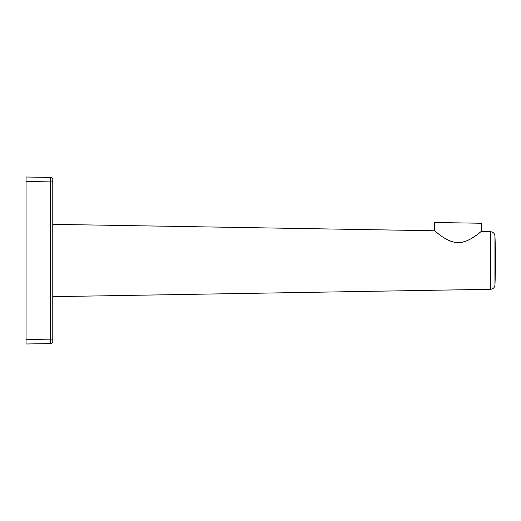 <?xml version="1.0" encoding="UTF-8"?>
<svg xmlns="http://www.w3.org/2000/svg" width="521" height="521" viewBox="0 0 521 521"><rect width="100%" height="100%" fill="white"/><g stroke="black" fill="none" stroke-linecap="round" stroke-linejoin="round"><path stroke-width="0.39" stroke-dasharray="2.6 1.95" d="M52.764 179.667A2.227 2.227 0 0 0 50.576 177.44L50.576 181.894L52.764 181.894L52.764 339.106L26.05 339.536L26.05 343.984L50.576 343.56A2.227 2.227 0 0 0 52.764 341.333M50.576 177.44L26.05 177.016L26.05 181.464L50.576 181.894L50.576 343.56M26.05 339.536L26.05 181.464M52.764 260.5L52.764 296.67L52.764 260.5M434.651 222.487L481.397 223.262M439.783 234.847L444.654 238.143M446.601 239.282L450.183 241.034M453.14 242.057L455.38 242.545M456.839 242.714L460.323 242.643M462.785 242.187L465.299 241.405M468.933 239.79L471.902 238.136M472.632 237.687L473.009 237.446M475.719 235.648L477.334 234.509M478.35 233.766L478.949 233.317M479.294 233.063L479.678 232.776M480.147 232.412L481.261 231.552M434.514 230.764L436.474 232.327M437.366 233.03L438.558 233.936M494.95 285.033L494.95 235.967M490.574 231.708L490.574 289.292"/><path stroke-width="0.78" d="M26.05 181.464L50.576 181.894L50.576 343.56A2.227 2.227 0 0 0 52.764 341.333A2.227 2.227 0 0 1 50.576 343.56L26.05 343.984L26.05 339.536L52.764 339.106L52.764 341.333L52.764 179.667L52.764 181.894L50.576 181.894L50.576 177.44A2.227 2.227 0 0 1 52.764 179.667A2.227 2.227 0 0 0 50.576 177.44L26.05 177.016L26.05 339.536M494.95 285.033A556.578 556.578 0 0 0 494.95 235.967L494.95 285.033C494.611 287.599 493.153 289.018 490.574 289.292L490.574 231.708L481.261 231.552L481.397 223.262L434.651 222.487L434.514 230.764L52.764 224.33M444.654 238.143L446.601 239.282M450.183 241.034L453.14 242.057M455.38 242.545L456.839 242.714M460.323 242.643L462.785 242.187M465.299 241.405L468.933 239.79M471.902 238.136L472.632 237.687M473.009 237.446L475.719 235.648M477.334 234.509L478.35 233.766M478.949 233.317L479.294 233.063M479.678 232.776L480.147 232.412M481.261 231.552C480.922 231.018 470.945 242.063 457.992 242.766C444.83 241.711 434.879 230.223 434.514 230.764M436.474 232.327L437.366 233.03M438.558 233.936L439.783 234.847M490.574 289.292L52.764 296.67M494.95 235.967C494.611 233.401 493.153 231.982 490.574 231.708"/></g></svg>
